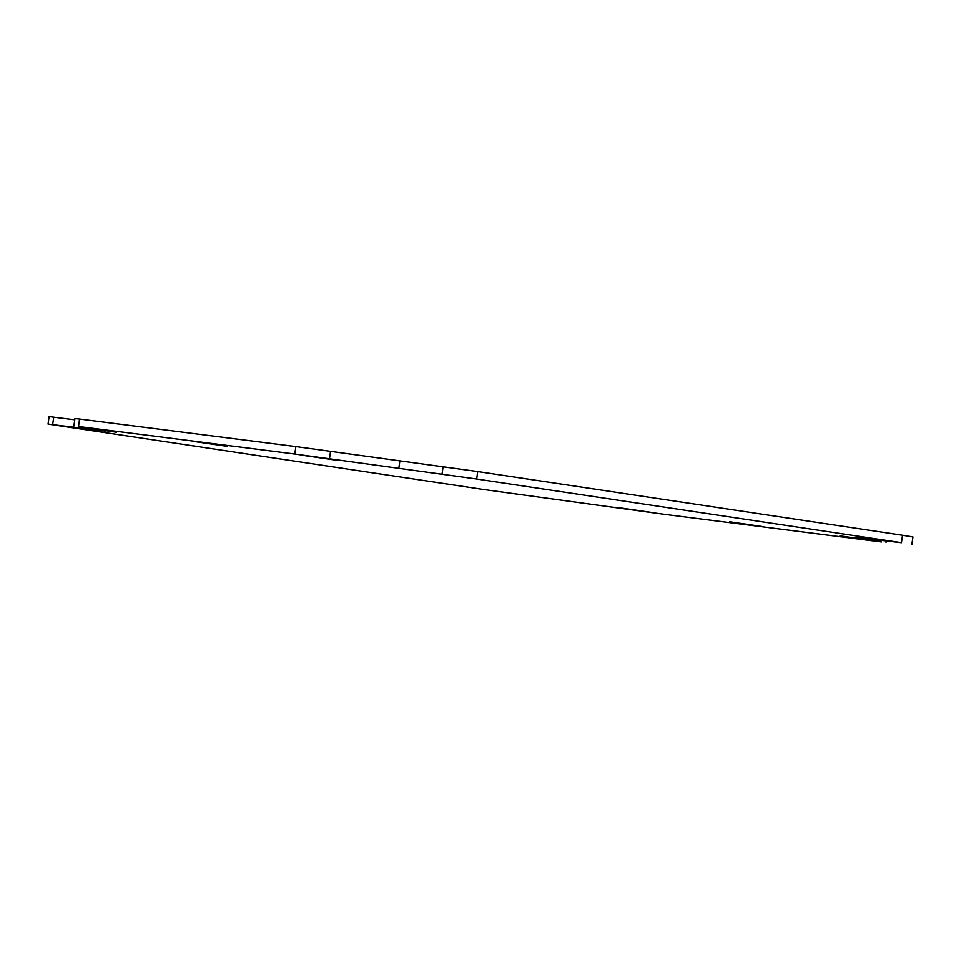 <?xml version="1.0" encoding="UTF-8"?>
<svg xmlns="http://www.w3.org/2000/svg" width="961" height="961" viewBox="0 0 961 961"><rect width="100%" height="100%" fill="white"/><g stroke="black" fill="none" stroke-linecap="round" stroke-linejoin="round"><path stroke-width="1.44" d="M226.916 446.288L193.557 441.423L226.916 446.288M762.962 526.652L729.615 521.787L762.962 526.652M652.639 512.609L619.292 507.744L652.639 512.609M116.593 432.246L83.247 427.381L116.593 432.246M873.285 540.695L839.926 535.842L873.285 540.695M337.239 460.331L303.88 455.478L337.239 460.331M294.823 454.024L78.502 426.48L105.157 431.081L48.05 424.065L483.263 489.449L665.12 514.423L881.429 541.968L854.785 537.379L901.466 542.689L476.68 479.01L294.823 454.024L295.88 446.577L79.571 419.032L78.502 426.48M911.893 544.394L912.95 536.935L902.523 535.241L477.737 471.551L476.68 479.01M48.05 424.065L49.107 416.606L74.766 419.789M73.889 425.975L74.946 418.528L79.571 419.032M295.88 446.577L477.737 471.551M902.523 535.241L901.466 542.689M875.759 539.878L875.627 540.779M330.524 451.442L329.467 458.89M399.824 461.172L398.767 468.632M443.093 466.686L442.024 474.133M53.72 417.11L52.663 424.57M96.016 429.471L95.932 430.072M886.234 541.211L886.054 542.472"/></g></svg>
